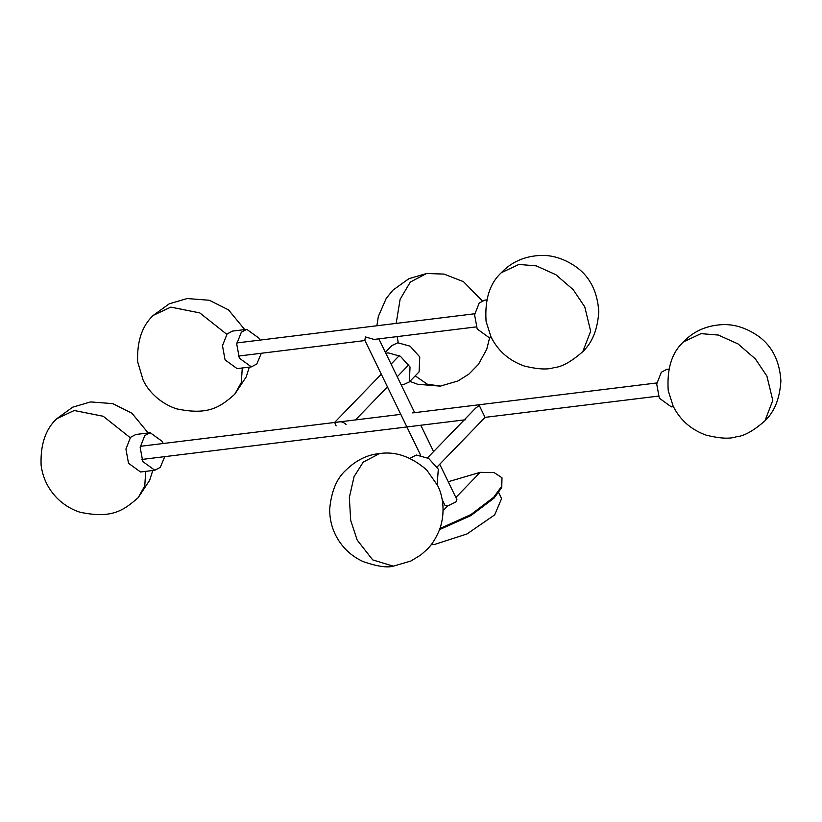 <?xml version="1.0" encoding="UTF-8"?>
<svg xmlns="http://www.w3.org/2000/svg" width="822" height="822" viewBox="0 0 822 822"><rect width="100%" height="100%" fill="white"/><g stroke="black" fill="none" stroke-linecap="round" stroke-linejoin="round"><path stroke-width="1.23" d="M259.711 340.123L258.807 338.037L246.775 329.334L241.349 332.191L236.726 343.966L239.336 358.166L251.368 366.869L256.793 364.012L261.324 353.265M246.775 329.334L232.523 331.081L227.098 333.938L222.474 345.713L225.084 359.913L237.126 368.616L251.368 366.869M491.279 337.441L489.234 337.698L477.192 328.995L474.582 314.795L479.205 303.02L484.631 300.164L486.675 299.917M409.993 458.296L416.343 455.018L428.683 458.44L438.311 469.177L437.16 484.59M401.115 384.727L403.51 384.655L409.366 381.891L410.024 367.002L400.396 356.265L388.056 352.833L385.867 353.326M409.366 381.891L419.107 371.832L419.765 356.933L410.137 346.196L397.797 342.774L391.94 345.538L385.374 352.309M673.403 406.643L671.369 406.89L659.326 398.197L656.716 383.997L661.34 372.222L666.765 369.366L668.8 369.109M163.157 443.5L162.253 441.414L150.21 432.711L144.785 435.568L140.161 447.343L142.771 461.543L154.813 470.246L160.239 467.389L164.76 456.642M150.21 432.711L135.969 434.458L130.544 437.314L125.92 449.089L128.53 463.289L140.572 471.992L154.813 470.246M498.707 492.655L501.595 498.594L494.69 514.87L467.04 533.94L434.725 544.4L431.139 544.719M439.575 529.584L470.965 515.558L494.084 498.091L501.749 487.538L501.985 477.757L494.073 472.578L480.182 472.342L448.216 481.733M439.945 528.546L470.944 514.551L493.693 497.289L501.369 486.747L501.985 477.757M442.164 499.56L445.01 505.427L447.548 506.054L455.943 501.923L456.919 499.642L439.729 464.255M476.298 326.899L374.061 339.435L365.43 336.938L364.834 340.298L420.597 455.162M336.126 425.858L334.996 423.196C339.435 420.915 343.134 421.388 346.093 424.635M334.575 422.487L334.996 423.196M484.703 416.641L479.288 405.503L475.609 408.154L427.594 457.772M226.759 334.297L199.777 312.894L170.781 307.13L153.2 315.412C142.083 325.892 136.904 341.346 137.654 361.762L143.079 379.939C147.261 389.381 158.42 402.77 176.494 408.822C208.233 415.521 219.772 407.393 234.712 394.303L241.329 382.528L242.274 367.979M153.118 315.494L169.26 303.801L187.159 298.55L209.322 300.256L228.485 309.863L244.73 329.581M582.808 351.611L590.658 331.235L584.791 306.925L573.253 289.724L555.878 274.712L536.232 265.866L518.877 264.437L501.297 272.729C510.883 262.619 522.987 256.916 537.629 255.621C550.935 254.347 564.098 258.334 577.095 267.571C590.299 277.517 597.532 292.2 598.765 311.63C597.697 329.201 592.374 342.527 582.808 351.611C571.382 361.68 561.775 367.023 553.977 367.619C547.668 369.859 537.742 369.314 524.21 366.006C509.013 360.591 497.937 350.86 490.97 336.825L486.09 321.402C484.641 299.65 489.707 283.415 501.297 272.729L501.215 272.812M379.62 453.549L363.211 462.139L354.087 476.606L349.34 497.464L350.686 520.367L357.169 540.064L372.695 559.895L393.296 566.163C387.121 567.91 377.123 566.409 363.303 561.673C350.573 555.764 341.202 546.63 335.181 534.259C331.472 526.491 329.632 518.127 329.673 509.178C331.297 491.597 336.578 478.702 345.548 470.513C355.782 460.392 367.095 454.741 379.487 453.569C395.474 451.134 411.185 456.58 426.639 469.896L437.561 485.401C442.39 494.515 446.007 511.572 439.595 529.522C435.958 538.348 431.714 545.037 426.875 549.589L420.823 554.932L410.908 561.015L393.296 566.163M489.645 337.647L486.747 349.268L478.425 364.393L468.992 374.02L457.936 380.976L440.366 386.104L427.204 384.162L415.223 375.849M482.237 300.842L463.485 281.679L444.044 274.086L426.567 273.51L410.291 282.08L400.108 299.321L396.173 323.395M398.269 342.723L397.129 336.609M764.943 420.813L772.783 400.437L766.916 376.127L755.387 358.926L738.012 343.915L718.366 335.057L701.002 333.64L683.421 341.921C693.008 331.811 705.122 326.118 719.764 324.824C733.07 323.549 746.222 327.536 759.23 336.773C772.433 346.709 779.657 361.403 780.9 380.833C779.821 398.403 774.509 411.73 764.943 420.813C753.517 430.882 743.9 436.215 736.111 436.821C729.802 439.051 719.877 438.516 706.345 435.208C691.148 429.793 680.071 420.063 673.105 406.027L668.224 390.604C666.776 368.842 671.841 352.617 683.421 341.921L683.349 342.003M130.205 437.674L103.223 416.271L74.227 410.507L56.636 418.788C45.518 429.269 40.34 444.723 41.1 465.139C42.765 477.89 48.066 488.854 56.995 498.04C63.571 504.636 71.216 509.363 79.929 512.198C111.679 518.898 123.218 510.77 138.158 497.68L144.764 485.905L145.72 471.355M56.564 418.871L72.706 407.178L90.605 401.927L112.768 403.633L131.931 413.24L148.176 432.958M455.861 497.474L480.182 472.342M443.099 510.657L447.548 506.054M364.958 340.555L238.431 356.07M474.684 313.768L236.818 342.938M234.712 394.303L246.23 376.877L249.333 367.115M426.567 273.51L408.996 278.637L392.854 290.207L386.227 298.407L378.336 316.48L376.887 325.759M409.859 381.377L417.658 384.275L440.15 386.124M138.158 497.68L149.676 480.254L152.779 470.492M378.839 338.849L414.678 412.654M420.792 425.241L433.584 451.586M355.474 419.919L387.45 386.874M397.242 376.753L408.811 364.793M334.575 422.477L381.295 374.205M391.087 364.084L399.297 355.597M658.432 396.101L485.124 417.35L437.099 466.978M465.488 419.765L141.877 459.447M656.819 382.96L412.716 412.901M400.797 414.36L140.264 446.315"/></g></svg>
